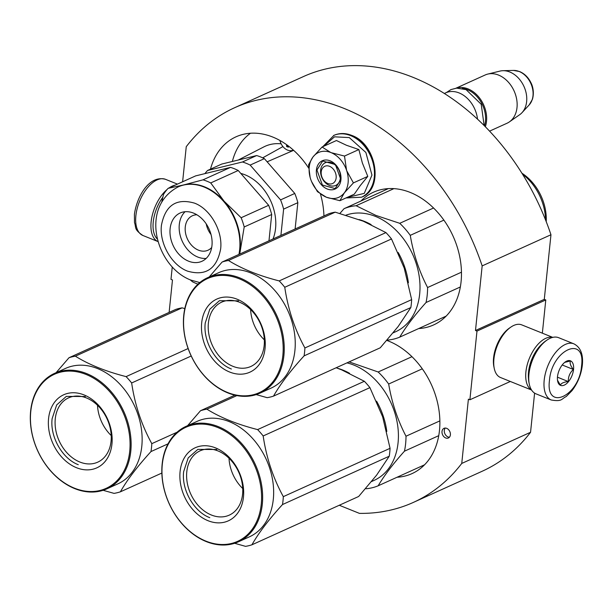<?xml version="1.0" encoding="UTF-8"?>
<svg xmlns="http://www.w3.org/2000/svg" width="613" height="613" viewBox="0 0 613 613"><rect width="100%" height="100%" fill="white"/><g stroke="black" fill="none" stroke-linecap="round" stroke-linejoin="round"><path stroke-width="0.92" d="M542.352 333.173L545.785 299.956L544.283 299.351L550.964 234.748A216.642 161.748 -114.4 0 0 303.45 76.556L234.656 107.704A216.642 161.748 -114.4 0 0 186.252 146.683L182.62 181.777M534.597 393.125L530.551 432.288L461.75 463.436L468.393 399.178L469.887 399.776L476.983 331.097L475.489 330.499L544.283 299.351M339.273 505.258L359.417 513.372A216.642 161.748 -114.4 0 0 413.346 502.415L482.14 471.267A216.642 161.748 -114.4 0 0 530.551 432.288M550.964 234.748L482.163 265.896A216.642 161.748 -114.4 0 0 234.656 107.704M482.163 265.896L475.489 330.499M545.785 299.956L476.983 331.097M510.33 381.47L469.887 399.776M413.346 502.415A216.642 161.748 -114.4 0 0 461.75 463.436M169.119 312.408L172.475 279.965L170.981 279.359L172.253 267.023M442.011 431.468A5.295 3.954 -114.4 0 0 443.919 436.74A5.295 3.954 -114.4 0 0 448.387 437.981A5.295 3.954 -114.4 0 0 450.386 434.839A5.295 3.954 -114.4 0 0 448.478 429.575A5.295 3.954 -114.4 0 0 444.011 428.326A5.295 3.954 -114.4 0 0 442.011 431.468M210.474 169.165A72.847 54.388 65.6 0 1 235.99 136.829A72.847 54.388 65.6 0 1 272.862 137.09A72.847 54.388 65.6 0 1 308.638 168.054M320.476 194.122A72.847 54.388 65.6 0 1 323.932 215.937M360.927 201.041A72.847 54.388 65.6 0 1 373.486 192.221A72.847 54.388 65.6 0 1 410.358 192.482A72.847 54.388 65.6 0 1 460.156 258.977A72.847 54.388 65.6 0 1 433.567 324.944A72.847 54.388 65.6 0 1 418.656 328.56M386.803 340.414A72.847 54.388 65.6 0 1 388.765 341.165A72.847 54.388 65.6 0 1 438.563 407.66A72.847 54.388 65.6 0 1 411.974 473.627A72.847 54.388 65.6 0 1 397.063 477.243M445.276 428.058A5.295 3.954 -114.4 0 0 444.31 430.433A5.295 3.954 -114.4 0 0 449.421 437.215M573.845 343.824L558.604 337.679A30.275 15.869 111.9 0 0 550.129 338.292A30.275 15.869 111.9 0 0 547.141 339.977A30.275 15.869 111.9 0 0 528.942 374.068A30.275 15.869 111.9 0 0 529.31 384.236A30.275 15.869 111.9 0 0 535.977 393.837L551.225 399.983C562.282 401.929 561.378 398.795 566.236 396.527L572.021 390.634C577.76 383.025 581.208 374.489 582.35 365.026C583.369 354.283 580.534 347.219 573.845 343.824A30.275 15.869 111.9 0 0 544.191 380.206A30.275 15.869 111.9 0 0 551.225 399.983M547.141 339.977L545.953 340.79A28.757 15.072 111.9 0 0 528.667 373.171A28.757 15.072 111.9 0 0 529.019 382.834L529.31 384.236M549.47 380.374C545.271 411.829 579.362 396.396 581.576 365.838C585.775 334.376 551.685 349.816 549.47 380.374M557.493 376.742A13.241 6.942 111.9 0 0 557.661 381.186A13.241 6.942 111.9 0 0 565.922 384.144A13.241 6.942 111.9 0 0 573.546 369.47A13.241 6.942 111.9 0 0 565.462 361.823A13.241 6.942 111.9 0 0 557.493 376.742M557.501 380.244L560.382 385.163C561.179 383.217 563.822 382.022 568.32 381.57C568.151 376.788 569.829 372.758 573.362 369.463C570.542 365.884 569.569 363.049 570.45 360.965L564.703 362.39M573.362 369.463L562.213 364.98M568.32 381.57L557.455 377.187M157.51 239.2A28.757 15.072 -68.1 0 1 153.242 221.929A28.757 15.072 -68.1 0 1 162.805 197.286M177.433 184.122L165.541 179.333A30.275 15.869 -68.1 0 0 135.879 215.715A30.275 15.869 -68.1 0 0 142.913 235.492L158.146 241.629A30.275 15.869 -68.1 0 1 151.127 221.86A30.275 15.869 -68.1 0 1 167.134 189.448M169.234 187.839A30.275 15.869 -68.1 0 1 172.314 186.084A30.275 15.869 -68.1 0 1 175.31 185.088M531.563 390.021L500.514 377.516A28.382 14.881 -68.1 0 1 494.27 368.513A28.382 14.881 -68.1 0 1 493.925 358.973A28.382 14.881 -68.1 0 1 510.981 327.02A28.382 14.881 -68.1 0 1 513.786 325.434A28.382 14.881 -68.1 0 1 521.724 324.867L552.773 337.372M528.475 378.229A26.489 13.884 -68.1 0 1 528.544 371.945A26.489 13.884 -68.1 0 1 542.375 343.74M531.486 389.906A28.382 14.881 -68.1 0 1 525.908 371.861A28.382 14.881 -68.1 0 1 545.769 338.322A28.382 14.881 -68.1 0 1 552.635 337.403M494.27 368.513L493.902 366.758A26.489 13.884 -68.1 0 1 493.572 357.854A26.489 13.884 -68.1 0 1 509.503 328.032L510.981 327.02M327.786 183.494A9.463 7.065 -114.4 0 0 336.146 177.916A9.463 7.065 -114.4 0 0 329.564 166.322A9.463 7.065 65.6 0 0 321.204 171.901A9.463 7.065 65.6 0 0 327.786 183.494M477.512 119.098A26.489 19.777 -114.4 0 0 459.122 92.938A26.489 19.777 65.6 0 0 445.712 92.847L444.387 93.452M484.538 125.887A25.731 19.21 -114.4 0 0 467.535 89.789A25.731 19.21 65.6 0 0 462.279 88.471M485.358 126.707A26.489 19.777 -114.4 0 0 468.064 88.893A26.489 19.777 65.6 0 0 456.371 88.149M489.611 131.128L507.005 123.251A26.489 19.777 -114.4 0 0 509.38 121.895A26.489 19.777 -114.4 0 0 516.315 97.505A26.489 19.777 -114.4 0 0 498.561 75.085A26.489 19.777 65.6 0 0 487.741 74.096A26.489 19.777 65.6 0 0 485.159 74.993L456.003 88.188M509.38 121.895L519.686 114.708A24.168 18.045 -114.4 0 0 521.992 112.692A24.168 18.045 -114.4 0 0 525.494 90.525A24.168 18.045 -114.4 0 0 509.809 72.005A24.168 18.045 65.6 0 0 502.982 70.694A24.168 18.045 65.6 0 0 499.94 71.1L487.741 74.096M346.743 170.812L353.41 182.904L344.345 192.842A24.597 18.367 -114.4 0 0 346.743 170.812L346.56 170.245A24.597 18.367 65.6 0 0 331.219 152.683L330.744 152.491A24.597 18.367 65.6 0 0 313.143 156.782L312.86 157.158A24.597 18.367 -114.4 0 0 309.243 167.081A24.597 18.367 -114.4 0 0 310.691 179.287C313.833 188.015 319.059 193.999 326.369 197.233L317.457 191.67L311.473 181.394M310.109 177.318L308.546 164.828L312.86 157.158M339.893 200.704L326.369 197.233C333.733 199.907 339.725 198.443 344.345 192.842L339.893 200.704L354.268 194.198L360.329 185.486L367.785 176.391L362.36 162.958L358.881 149.557L346.491 145.281L336.445 140.523L322.07 147.028L330.744 152.491M320.645 170.107A12.49 9.325 65.6 0 1 325.357 162.706A12.49 9.325 65.6 0 1 335.886 165.633A12.49 9.325 65.6 0 1 340.368 178.054A12.49 9.325 65.6 0 1 335.656 185.455A12.49 9.325 65.6 0 1 325.135 182.521A12.49 9.325 65.6 0 1 320.645 170.107M323.725 146.277L334.514 136.822L349.264 137.58L365.869 152.461L371.953 175.103L364.275 193.379L346.935 197.516M316.415 169.97A15.517 11.586 65.6 0 1 330.131 160.828A15.517 11.586 65.6 0 1 340.928 179.847A15.517 11.586 65.6 0 1 327.219 188.988A15.517 11.586 65.6 0 1 316.415 169.97M313.143 156.782L322.07 147.028M331.219 152.683L344.498 156.062L346.56 170.245M358.881 149.557L344.498 156.062M367.785 176.391L353.41 182.904M316.944 169.985L322.66 161.02L335.418 164.568L340.859 179.624L335.142 188.589L322.384 185.042L316.944 169.985M279.919 140.461A11.356 8.475 -114.4 0 0 287.528 150.085A11.356 8.475 65.6 0 0 293.275 150.131L293.366 150.085A11.356 8.475 65.6 0 1 293.275 150.131M288.394 145.994A52.963 27.761 111.9 0 0 288.371 147.204L286.577 146.476A52.963 27.761 -68.1 0 1 286.616 144.691M288.118 145.787L286.577 146.476M250.472 133.243A70.955 52.979 -114.4 0 0 232.358 161.472M282.915 146.584L262.701 157.84M238.281 160.024L263.835 146.905A52.22 38.987 65.6 0 1 281.129 143.817M267.138 161.817L293.642 150.331M197.984 284.156A56.381 42.098 65.6 0 1 196.321 283.52A56.381 42.098 65.6 0 1 192.49 281.781L190.214 279.842M295.121 228.986L297.841 202.673L283.62 209.11L280.907 235.423M250.158 165.089A56.381 42.098 -114.4 0 0 242.449 161.985L256.663 155.549A56.381 42.098 65.6 0 1 264.372 158.652L250.158 165.089L280.562 199.892L294.784 193.455A56.381 42.098 65.6 0 1 297.841 202.673M280.562 199.892A56.381 42.098 65.6 0 1 283.62 209.11M264.372 158.652L294.784 193.455M256.663 155.549L221.783 164.046L207.562 170.483A56.381 42.098 -114.4 0 0 204.934 173.617M242.449 161.985L207.562 170.483M273.023 238.993A43.707 32.635 65.6 0 0 245.131 174.851A43.707 32.635 -114.4 0 0 240.794 173.425M211.692 247.491A18.919 14.13 65.6 0 1 208.014 250.227A18.919 14.13 65.6 0 1 198.443 250.158A18.919 14.13 -114.4 0 1 185.509 232.886A18.919 14.13 -114.4 0 1 192.413 215.753A18.919 14.13 -114.4 0 1 196.896 214.795M206.206 223.86A18.919 14.13 -114.4 0 0 211.025 234.511M206.19 258.402A26.489 19.777 65.6 0 1 197.731 257.023A26.489 19.777 -114.4 0 1 180.368 236.112A26.489 19.777 -114.4 0 1 185.065 211.73M193.524 213.102A26.489 19.777 65.6 0 1 211.631 237.285A26.489 19.777 65.6 0 1 201.968 261.268A26.489 19.777 65.6 0 1 188.559 261.176A26.489 19.777 -114.4 0 1 170.452 236.993A26.489 19.777 -114.4 0 1 180.115 213.01A26.489 19.777 -114.4 0 1 193.524 213.102M239.384 254.219A51.086 38.144 65.6 0 0 240.104 249.453A51.086 38.144 65.6 0 0 224.082 201.179L210.726 182.935A56.381 42.098 65.6 0 0 206.895 181.195A56.381 42.098 -114.4 0 0 203.026 179.831L230.526 167.38L195.639 175.885L168.138 188.329L183.731 184.919A51.086 38.144 -114.4 0 1 204.543 186.835A51.086 38.144 65.6 0 1 224.082 201.179L241.139 217.738A56.381 42.098 65.6 0 1 244.196 226.963L239.721 254.066M178.46 186.766A51.086 38.144 -114.4 0 1 178.689 186.659A51.086 38.144 -114.4 0 1 183.731 184.919L203.026 179.831M210.726 182.935L238.227 170.491L268.64 205.294A56.381 42.098 65.6 0 1 271.697 214.512L244.196 226.963M230.526 167.38A56.381 42.098 65.6 0 1 238.227 170.491M241.139 217.738L268.64 205.294M268.977 240.817L271.697 214.512M161.732 202.152L163.495 194.451A56.381 42.098 -114.4 0 1 168.138 188.329M408.388 282.792A63.384 47.324 -114.4 0 0 398.166 252.495M371.133 224.611A63.384 47.324 -114.4 0 0 364.52 221.416A63.384 47.324 -114.4 0 0 359.103 219.577M461.451 272.203L427.59 287.535C419.185 271.329 413.407 253.935 410.266 235.346A70.005 52.266 -114.4 0 0 399.745 223.308L375.953 215.424L356.122 205.738L393.906 188.635M460.332 286.984L426.043 302.508A70.005 52.266 -114.4 0 0 427.59 287.535M393.171 332.851L395.73 331.694A63.384 47.324 -114.4 0 0 418.863 274.295A63.384 47.324 -114.4 0 0 375.531 216.435A63.384 47.324 65.6 0 0 345.977 215.178M433.56 208.006L399.745 223.308M388.397 188.605L344.062 208.681L339.901 213.416M344.062 208.681A70.005 52.266 65.6 0 1 356.122 205.738M387.224 339.931L387.684 340.062A70.005 52.266 -114.4 0 0 399.745 337.127C405.883 326.775 414.649 315.235 426.043 302.508M443.881 220.128L410.266 235.346M446.126 316.124L399.745 337.127M546.229 221.661A44.274 33.056 -114.4 0 0 521.947 173.226M545.562 219.952A47.109 35.179 -114.4 0 0 522.605 174.284M335.227 212.159L228.48 260.487A71.897 53.683 -114.4 0 0 222.113 262.035L328.852 213.715A71.897 53.683 -114.4 0 1 335.227 212.159L363.233 221.178L385.952 232.595A71.897 53.683 -114.4 0 1 391.5 238.955L404.228 268.096L411.652 299.634A71.897 53.683 65.6 0 1 411.346 303.634A71.897 53.683 65.6 0 1 410.833 307.542L304.094 355.869C290.401 370.865 280.21 384.282 273.513 396.121A71.897 53.683 65.6 0 1 267.145 397.668L256.211 394.603M273.513 396.121L380.259 347.793L398.189 326.468L410.833 307.542M264.172 345.533A35.309 26.359 65.6 0 1 250.84 366.467A35.309 26.359 65.6 0 1 221.078 358.168A35.309 26.359 65.6 0 1 208.389 323.066A35.309 26.359 -114.4 0 1 221.714 302.132A35.309 26.359 -114.4 0 1 251.483 310.423A35.309 26.359 -114.4 0 1 264.172 345.533M264.326 339.847A35.309 26.359 65.6 0 1 250.61 309.565M265.054 348.383A40.113 29.945 -114.4 0 0 237.131 299.221A40.113 29.945 -114.4 0 0 201.685 322.852A40.113 29.945 -114.4 0 0 229.607 372.014A40.113 29.945 -114.4 0 0 265.054 348.383M282.838 355.548A62.626 46.757 65.6 0 1 227.492 392.45A62.626 46.757 65.6 0 1 183.9 315.687A62.626 46.757 -114.4 0 1 239.239 278.785A62.626 46.757 -114.4 0 1 282.838 355.548M391.5 238.955L284.761 287.275A71.897 53.683 -114.4 0 0 279.206 280.915C258.801 275.689 241.897 268.877 228.48 260.487M411.652 299.634L304.906 347.962C294.692 329.311 287.98 309.09 284.761 287.275M385.952 232.595L279.206 280.915M222.113 262.035L209.194 276.984M304.094 355.869A71.897 53.683 65.6 0 0 304.607 351.954A71.897 53.683 -114.4 0 0 304.906 347.962M207.684 277.666L218.695 272.685A63.384 47.324 -114.4 0 1 272.126 287.574A63.384 47.324 -114.4 0 1 294.899 350.598A63.384 47.324 65.6 0 1 270.977 388.167L259.966 393.148A63.384 47.324 65.6 0 1 206.535 378.267A63.384 47.324 65.6 0 1 183.762 315.235A63.384 47.324 -114.4 0 1 207.684 277.666A63.384 47.324 -114.4 0 1 261.115 292.554A63.384 47.324 -114.4 0 1 283.896 355.578A63.384 47.324 65.6 0 1 259.966 393.148M231.392 369.003C215.485 363.08 202.957 341.012 205.24 322.967L209.792 309.236L219.423 300.699L238.434 300.83M111.06 441.23A35.309 26.359 65.6 0 1 97.728 462.164A35.309 26.359 65.6 0 1 67.966 453.873A35.309 26.359 65.6 0 1 55.277 418.763A35.309 26.359 -114.4 0 1 68.61 397.829A35.309 26.359 -114.4 0 1 98.371 406.128A35.309 26.359 -114.4 0 1 111.06 441.23M111.214 435.552A35.309 26.359 65.6 0 1 97.498 405.262M111.941 444.08A40.113 29.945 -114.4 0 0 84.019 394.918A40.113 29.945 -114.4 0 0 48.573 418.549A40.113 29.945 -114.4 0 0 76.495 467.711A40.113 29.945 -114.4 0 0 111.941 444.08M129.726 451.245A62.626 46.757 65.6 0 1 74.388 488.147A62.626 46.757 65.6 0 1 30.788 411.384A62.626 46.757 -114.4 0 1 86.134 374.482A62.626 46.757 -114.4 0 1 129.726 451.245M184.812 308.577L182.115 307.856A71.897 53.683 -114.4 0 0 175.747 309.412L69.001 357.731L56.082 372.681M191.218 356.007L131.649 382.972A71.897 53.683 -114.4 0 0 126.102 376.62C105.697 371.394 88.785 364.582 75.376 356.184A71.897 53.683 -114.4 0 0 69.001 357.731M177.065 432.219L151.802 443.659C141.588 425.016 134.868 404.787 131.649 382.972M188.13 348.536L126.102 376.62M182.115 307.856L75.376 356.184M103.099 490.3L114.033 493.373A71.897 53.683 65.6 0 0 120.401 491.818C127.098 479.979 137.289 466.57 150.982 451.566L168.039 443.843M161.855 473.052L120.401 491.818M150.982 451.566A71.897 53.683 65.6 0 0 151.495 447.659A71.897 53.683 -114.4 0 0 151.802 443.659M54.58 373.363L65.583 368.382A63.384 47.324 -114.4 0 1 119.014 383.271A63.384 47.324 -114.4 0 1 141.795 446.295A63.384 47.324 65.6 0 1 117.865 483.864L106.854 488.852A63.384 47.324 65.6 0 1 53.423 473.964A63.384 47.324 65.6 0 1 30.65 410.94A63.384 47.324 -114.4 0 1 54.58 373.363A63.384 47.324 -114.4 0 1 108.003 388.251A63.384 47.324 -114.4 0 1 130.784 451.275A63.384 47.324 65.6 0 1 106.854 488.852M78.28 464.7C62.38 458.785 49.845 436.717 52.128 418.664L56.68 404.932L66.311 396.396L85.322 396.527M386.795 431.475A63.384 47.324 -114.4 0 0 376.574 401.178M349.54 373.294A63.384 47.324 -114.4 0 0 342.928 370.099A63.384 47.324 -114.4 0 0 337.51 368.26M439.866 420.886L405.998 436.218C397.592 420.012 391.814 402.618 388.673 384.029A70.005 52.266 -114.4 0 0 378.16 371.991L349.119 361.892M438.739 435.667L404.45 451.191A70.005 52.266 -114.4 0 0 405.998 436.218M371.578 481.534L374.137 480.37A63.384 47.324 -114.4 0 0 397.27 422.978A63.384 47.324 -114.4 0 0 353.939 365.11A63.384 47.324 65.6 0 0 346.943 362.873M411.967 356.689L378.16 371.991M365.632 488.615L366.091 488.745A70.005 52.266 -114.4 0 0 378.152 485.803C384.29 475.458 393.056 463.918 404.45 451.191M422.288 368.811L388.673 384.029M424.533 464.807L378.152 485.803M336.154 367.762L341.64 369.861L364.36 381.278A71.897 53.683 -114.4 0 1 369.915 387.631L382.635 416.779L390.06 448.318A71.897 53.683 65.6 0 1 389.753 452.317A71.897 53.683 65.6 0 1 389.24 456.225L282.501 504.553C268.808 519.548 258.617 532.965 251.92 544.804A71.897 53.683 65.6 0 1 245.552 546.352L234.618 543.279M251.92 544.804L358.666 496.476L376.604 475.152L389.24 456.225M242.579 494.216A35.309 26.359 65.6 0 1 229.247 515.142A35.309 26.359 65.6 0 1 199.486 506.851A35.309 26.359 65.6 0 1 186.796 471.742A35.309 26.359 -114.4 0 1 200.129 450.816A35.309 26.359 -114.4 0 1 229.89 459.106A35.309 26.359 -114.4 0 1 242.579 494.216M242.733 488.53A35.309 26.359 65.6 0 1 229.017 458.248M243.461 497.066A40.113 29.945 -114.4 0 0 215.538 447.896A40.113 29.945 -114.4 0 0 180.092 471.535A40.113 29.945 -114.4 0 0 208.014 520.698A40.113 29.945 -114.4 0 0 243.461 497.066M261.245 504.231A62.626 46.757 65.6 0 1 205.907 541.126A62.626 46.757 65.6 0 1 162.307 464.37A62.626 46.757 -114.4 0 1 217.646 427.468A62.626 46.757 -114.4 0 1 261.245 504.231M369.915 387.631L263.169 435.958A71.897 53.683 -114.4 0 0 257.613 429.598C237.208 424.372 220.305 417.56 206.887 409.162A71.897 53.683 -114.4 0 0 200.52 410.718L187.601 425.667M390.06 448.318L283.321 496.645C273.107 477.994 266.387 457.765 263.169 435.958M364.36 381.278L257.613 429.598M236.871 395.592L206.887 409.162M234.879 395.163L200.52 410.718M282.501 504.553A71.897 53.683 65.6 0 0 283.014 500.637A71.897 53.683 -114.4 0 0 283.321 496.645M186.091 426.349L197.102 421.369A63.384 47.324 -114.4 0 1 250.533 436.257A63.384 47.324 -114.4 0 1 273.306 499.281A63.384 47.324 65.6 0 1 249.384 536.85L238.373 541.831A63.384 47.324 65.6 0 1 184.942 526.942A63.384 47.324 65.6 0 1 162.169 463.918A63.384 47.324 -114.4 0 1 186.091 426.349A63.384 47.324 -114.4 0 1 239.522 441.237A63.384 47.324 -114.4 0 1 262.303 504.261A63.384 47.324 65.6 0 1 238.373 541.831M209.799 517.686C193.892 511.763 181.364 489.695 183.647 471.65L188.199 457.911L197.83 449.383L216.841 449.513M399.783 507.595L396.32 508.629M502.982 70.694L513.564 70.426A19.846 14.819 65.6 0 1 519.173 71.499A19.846 14.819 65.6 0 1 532.053 86.717A19.846 14.819 65.6 0 1 529.18 104.915L521.992 112.692M333.763 135.427A33.868 25.286 65.6 0 1 333.97 135.335A33.868 25.286 65.6 0 1 351.111 135.458A33.868 25.286 65.6 0 1 374.267 166.376A33.868 25.286 65.6 0 1 361.908 197.041A33.868 25.286 65.6 0 1 361.701 197.133M333.556 135.519A33.868 25.286 65.6 0 1 350.697 135.642A33.868 25.286 65.6 0 1 373.853 166.56A33.868 25.286 65.6 0 1 361.494 197.225L361.908 197.041C384.29 188.505 376.374 143.794 351.747 135.412C345.471 132.937 339.548 132.914 333.97 135.335L322.767 146.714M187.524 271.138C205.707 276.363 216.741 269.007 220.634 249.062C222.917 231.063 210.42 209.048 194.551 203.148C176.375 197.922 165.341 205.278 161.449 225.216C159.165 243.223 171.663 265.23 187.524 271.138M238.924 254.426A51.086 38.144 -114.4 0 0 204.091 187.049A51.086 38.144 -114.4 0 0 178.23 186.865C139.082 207.317 156.284 266.785 190.697 280.034L199.792 282.578M142.913 235.492C133.596 229.231 136.415 227.599 134.492 222.596L134.416 214.289C136.914 196.267 149.38 174.782 165.541 179.333M513.564 70.426L519.655 71.575C524.69 73.752 528.513 77.59 531.126 83.115C531.977 84.625 534.697 91.329 532.444 99.268L529.18 104.915M345.97 197.953L361.494 197.225M484.132 125.481L481.22 104.294L466.064 89.621L456.608 88.126L450.961 89.582L446.341 92.578M178.689 186.659L178.23 186.865"/></g></svg>
